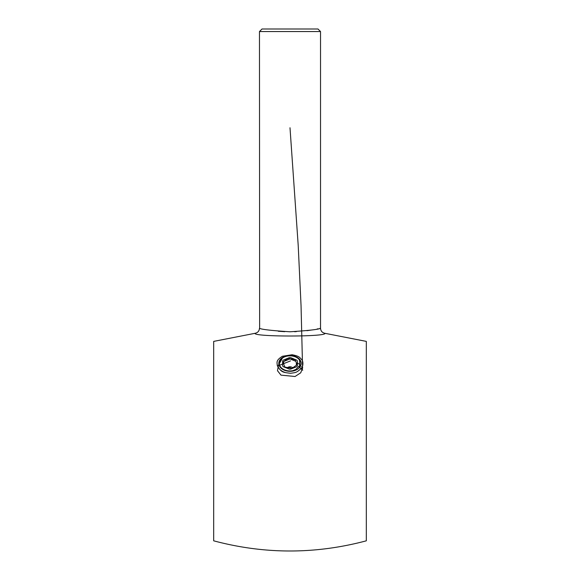 <?xml version="1.0" encoding="UTF-8"?>
<svg xmlns="http://www.w3.org/2000/svg" width="580" height="580" viewBox="0 0 580 580"><rect width="100%" height="100%" fill="white"/><g stroke="black" fill="none" stroke-linecap="round" stroke-linejoin="round"><path stroke-width="0.87" d="M290.544 373.274C282.612 372.309 281.575 372.527 277.327 365.777C277.117 362.348 275.63 360.528 282.366 356.279L292.066 354.743C299.671 356.163 299.708 357.584 301.846 359.781C303.673 361.797 302.941 367.626 301.092 368.59C296.112 372.846 296.3 372.44 290.544 373.274M282.902 357.28L277.863 366.234C278.958 369.192 281.365 371.258 285.084 372.433L285.084 372.462M254.997 333.319L213.686 341.388L213.686 540.821C264.56 554.378 315.44 554.378 366.313 540.821L366.313 341.388L325.003 333.319C326.613 336.915 253.337 336.907 254.997 333.319C257.752 332.76 259.245 331.071 259.47 328.273C261.268 329.425 271.447 330.593 290 331.774C308.538 330.6 318.717 329.425 320.53 328.273L319.754 328.447M259.637 328.309L259.47 31.545L320.53 31.545L320.53 328.273C320.755 331.071 322.248 332.76 325.003 333.319M318.195 328.78L317.05 329.019M311.663 329.998L306.936 330.687M296.351 331.622L294.531 331.702M284.736 331.673L278.277 331.252M259.47 31.545L262.015 29L317.985 29L320.53 31.545M297.917 357.802A11.194 7.917 0 0 0 290 355.482A11.194 7.917 0 0 0 279.19 365.443A11.194 7.917 0 0 0 295.597 370.25A11.194 7.917 0 0 0 297.917 357.802M282.91 362.05L284.809 367.067L291.899 368.416L297.09 364.74L295.191 359.723L288.101 358.382L282.91 362.05M298.932 359.252A10.687 7.554 0 0 0 290 355.844A10.687 7.554 0 0 0 279.4 364.349A10.687 7.554 0 0 0 292.668 370.714L295.901 369.416L299.875 365.284L299.555 360.267L298.932 359.252M283.642 361.935L283.642 363.993M296.358 365.262L296.358 362.805M287.368 367.553L289.493 366.69L289.964 368.046M292.936 367.676L290.507 366.69L290.109 368.075M290 355.127L290 355.844M299.925 361.151L299.983 366.981M299.041 366.785L302.709 370.265M302.535 369.003L302.397 368.481M302.165 367.829L301.556 366.632M300.048 364.776L297.38 362.833M290.507 360.905L278.356 365.726L277.494 370.721L280.981 375.137L295.053 376.5L300.752 372.78L302.709 367.387M302.535 366.125L301.042 305.45L298.2 245.318L290 127.759M297.38 361.217A2.037 1.435 0 0 0 296.358 359.97L291.015 357.787A2.037 1.435 0 0 0 288.985 357.787L283.642 359.97A2.037 1.435 0 0 0 282.619 361.217L282.619 365.581A2.037 1.435 0 0 0 283.642 366.828L288.985 369.003A2.037 1.435 0 0 0 291.015 369.003L296.358 366.828A2.037 1.435 0 0 0 297.38 365.581L297.38 361.217M289.493 359.136L284.149 361.311M295.786 361.289L290.507 359.136M284.744 366.894L285.483 367.198M291.653 368.365L292.392 368.061"/></g></svg>
